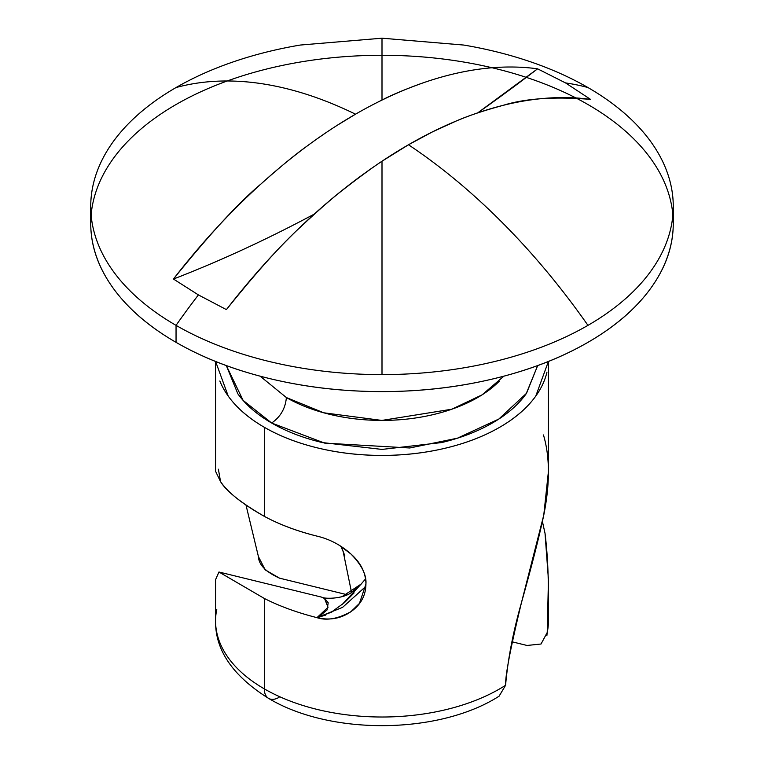 <?xml version="1.0" encoding="UTF-8"?>
<svg xmlns="http://www.w3.org/2000/svg" width="764" height="764" viewBox="0 0 764 764"><rect width="100%" height="100%" fill="white"/><g stroke="black" fill="none" stroke-linecap="round" stroke-linejoin="round"><path stroke-width="1.15" d="M299.937 45.105A291.265 168.156 0 0 0 176.045 87.545A491.071 283.52 60 0 1 355.518 114.189C323.363 132.755 291.819 156.047 260.887 184.057C229.954 212.067 200.808 243.726 173.457 279.041A1581.136 912.875 120 0 0 314.224 214.13A1581.136 912.875 -60 0 1 173.457 279.041L198.42 294.914A491.071 283.52 120 0 0 176.045 325.359A491.071 283.52 -60 0 1 198.42 294.914L226.411 309.621C274.161 247.966 326.027 198.497 382 161.223L408.482 144.768C440.637 126.203 472.181 113.062 503.113 105.356C534.055 97.649 563.192 95.653 590.543 99.387L565.58 82.942L590.543 99.387C554.397 96.455 525.25 98.441 503.113 105.356C483.536 110.665 467.912 115.889 456.251 121.008L432.424 131.905L408.482 144.768A491.071 283.52 60 0 1 587.955 325.359A291.265 168.156 0 0 0 587.955 87.545A491.071 283.52 120 0 0 565.58 82.942L537.589 68.817A1581.136 912.875 120 0 1 477.777 112.833L537.589 68.817L565.58 82.942A491.071 283.52 -60 0 1 587.955 87.545A291.265 168.156 180 0 1 670.62 229.047A291.265 168.156 180 0 1 587.955 325.359A491.071 283.52 -120 0 0 408.482 144.768A489.648 282.699 120 0 0 382 161.223L382 374.608A291.265 168.156 0 0 0 587.955 325.359A291.265 168.156 180 0 1 382 374.608A291.265 168.156 180 0 1 176.045 325.359L176.045 342.348A291.265 168.156 0 0 0 475.093 382.774A291.265 168.156 0 0 0 670.62 246.027A291.265 168.156 0 0 0 587.955 104.534A291.265 168.156 0 0 0 288.907 64.1A291.265 168.156 0 0 0 93.38 200.846A291.265 168.156 0 0 0 176.045 342.348L176.045 325.359A291.265 168.156 0 0 0 382 374.608L382 161.223C372.603 167.383 358.975 177.41 341.107 191.306C330.373 199.796 317.06 211.504 301.169 226.411C281.286 244.499 256.37 272.232 226.411 309.621L198.42 294.914L173.457 279.041C209.603 234.176 238.75 202.517 260.887 184.057C280.464 166.628 296.088 153.812 307.749 145.599M337.497 125.134L355.518 114.189A489.648 282.699 -60 0 1 382 100.074L382 38.2L382 100.074C391.397 95.08 405.025 89.369 422.893 82.932M587.955 87.545A291.265 168.156 0 0 0 464.063 45.105M279.022 697.37A20.8 12.014 -60 0 1 268.622 698.401A20.8 12.014 -60 0 1 264.315 688.87A166.437 96.092 180 0 1 215.563 621.17A166.437 96.092 180 0 1 216.766 609.405M260.123 376.174L286.376 397.547C285.44 408.339 280.541 416.829 271.669 423.027L243.095 400.365L226.345 365.603L237.843 393.804C245.76 404.844 257.038 414.585 271.669 423.027C280.541 416.829 285.44 408.339 286.376 397.547A135.228 78.071 0 0 0 499.236 381.265M344.831 555.791L341.241 546.48M546.928 372.24A166.437 96.092 180 0 1 435.193 450.378A166.437 96.092 180 0 1 264.315 427.277L264.315 516.349C279.509 524.534 297.062 531.123 316.964 536.118C329.59 539.088 340.916 545.047 350.953 554.015C360.818 562.801 365.813 572.819 365.927 584.068C365.813 595.509 360.828 604.696 350.972 611.639C340.935 618.62 329.599 620.626 316.964 617.656C297.043 612.585 279.49 606.186 264.315 598.451L264.315 688.87A166.437 96.092 0 0 0 505.587 685.289C507.812 659.475 513.112 631.914 521.478 602.586L543.777 515.06L548.437 471.283L548.437 361.477M545.028 533.339L548.437 579.685L547.234 632.449A166.437 96.092 0 0 0 548.437 620.683M215.563 621.18A166.437 96.092 0 0 0 264.315 688.87L264.315 598.451L218.953 572.007L215.563 579.685L215.563 620.931C215.161 650.145 232.848 675.968 268.622 698.401C330.468 735.551 439.042 734.615 499.073 696.195L505.587 685.289A166.437 96.092 180 0 1 264.315 688.87A20.8 12.014 120 0 0 268.622 698.401M258.413 556.564L265.213 569.915L279.548 578.167L346.722 594.631L279.548 578.167C265.786 571.949 258.748 564.749 258.413 556.564L246.056 505.31M527.045 645.465L512.205 641.836L527.045 645.465L541.017 644.014M548.38 618.506A166.437 96.092 180 0 1 547.234 632.449C549.268 594.774 548.542 561.769 545.047 533.434L542.459 521.688M316.449 139.287L325.836 132.783M537.589 68.817A489.648 282.699 120 0 0 382 100.074A489.648 282.699 120 0 0 355.518 114.189A491.071 283.52 -120 0 0 176.045 87.545A291.265 168.156 0 0 0 176.045 325.359A291.265 168.156 180 0 1 93.38 183.857A291.265 168.156 180 0 1 176.045 87.545M90.735 206.452L90.735 223.441C90.735 245.741 98.126 267.19 112.91 287.789C127.693 308.389 148.732 326.572 176.045 342.348C203.358 358.115 234.854 370.263 270.542 378.791C306.221 387.329 343.38 391.598 382 391.598C420.62 391.598 457.779 387.329 493.458 378.791C529.146 370.263 560.642 358.115 587.955 342.348C615.268 326.572 636.307 308.389 651.09 287.789C665.874 267.19 673.265 245.741 673.265 223.441L672.893 214.885M215.61 361.496L228.235 396.105C236.678 407.88 248.711 418.271 264.315 427.277C279.92 436.292 297.922 443.235 318.311 448.105C338.7 452.985 359.93 455.42 382 455.42C404.07 455.42 425.3 452.985 445.689 448.105C466.078 443.235 484.08 436.292 499.685 427.277C515.289 418.271 527.322 407.88 535.765 396.105L548.39 361.496M537.665 365.603L526.157 393.804C518.24 404.844 506.962 414.585 492.331 423.027C477.701 431.479 460.826 437.992 441.707 442.557L382 449.413L322.293 442.557C303.174 437.992 286.299 431.479 271.669 423.027L324.633 443.11L409.733 447.981L457.445 438.183L498.844 419.035L526.53 393.279L537.655 365.603M215.563 361.477L215.563 471.283L220.538 481.597C226.316 491.204 240.908 502.788 264.315 516.349L264.315 427.277A166.437 96.092 180 0 1 219.851 380.997M365.517 578.959L361.611 583.515M361.276 583.982L342.014 596.674M286.376 397.547L323.669 412.78L381.847 420.42L451.763 409.227L482.094 394.845L503.877 376.174M218.389 469.192L220.538 481.597C227.882 492.474 242.465 504.059 264.315 516.349C279.691 524.639 297.244 531.228 316.964 536.118L317.079 536.137M339.159 545.181L350.953 554.015C361.697 565.007 366.682 575.034 365.927 584.068L359.433 603.417L350.972 611.639C337.955 618.878 326.62 620.874 316.964 617.656L342.578 607.37L365.832 586.389M325.741 615.077L316.964 617.656C297.043 612.585 279.49 606.186 264.315 598.451L218.953 572.007L321.883 597.2L324.796 598.67L328.195 602.758L327.087 609.939L318.34 617.178M340.83 546.222L343.208 551.694L351.469 592.09M541.046 644.004L547.234 632.449M499.131 696.157L505.587 685.289C505.271 675.252 510.572 647.681 521.478 602.586C531.696 566.219 539.126 537.044 543.777 515.06C550.061 483.469 549.956 456.767 543.462 434.955M354.133 592.883L344.459 602.624L330.573 612.757M324.538 598.479L328.033 607.284L316.964 617.656L331.91 612.002M341.833 604.887L361.63 583.534M361.248 584.021L351.45 592.501C343.103 598.814 325.254 599.148 321.806 597.228M300.3 45.047L382 38.2L463.7 45.047M546.881 635.572L548.437 620.931L548.437 579.685M673.265 223.441L673.265 206.452M359.433 603.417L361.477 600.638M320.508 616.72L316.964 617.656"/></g></svg>
